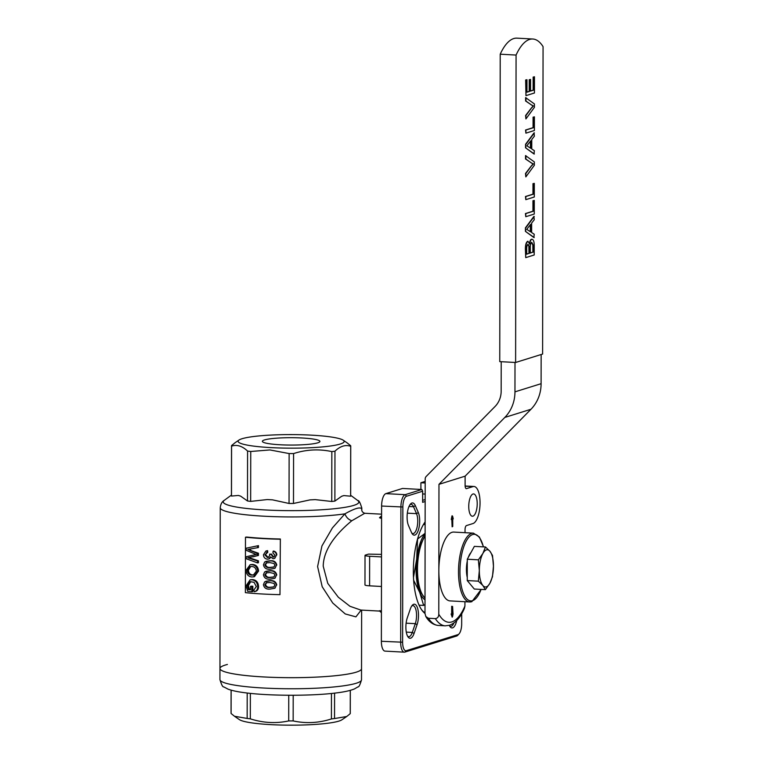 <?xml version="1.0" encoding="UTF-8"?>
<svg xmlns="http://www.w3.org/2000/svg" width="763" height="763" viewBox="0 0 763 763"><rect width="100%" height="100%" fill="white"/><g stroke="black" fill="none" stroke-linecap="round" stroke-linejoin="round"><path stroke-width="1.14" d="M425.01 604.468L423.646 605.412L419.707 592.403A35.394 13.305 93.1 0 0 425.01 599.785M425.115 533.547A35.394 13.305 93.1 0 0 416.665 559.212L417.571 539.031L425.115 533.308M413.47 577.467L416.665 559.212A35.394 13.305 93.1 0 0 416.436 577.438A35.394 13.305 93.1 0 0 419.707 592.403L413.632 580.233M423.646 605.412L419.068 605.164M425.125 524.591L423.446 524.496M234.613 716.343L239.429 719.643A52.113 6.667 0.1 0 0 275.357 724.85A52.113 6.667 0.1 0 0 327.67 723.257A52.113 6.667 0.1 0 0 341.872 719.814L346.612 716.591M334.585 693.128L334.537 718.536A59.609 7.63 -179.9 0 1 333.002 718.736A59.609 7.63 -179.9 0 1 331.409 718.937C318.734 723.028 305.982 723.686 293.154 720.921A59.609 7.63 -179.9 0 1 288.71 720.921C275.996 723.667 263.187 722.971 250.312 718.841A59.609 7.63 -179.9 0 1 247.155 718.441L234.47 716.247L231.103 713.51A59.609 7.63 -179.9 0 1 231.055 713.195L231.094 690.143M227.412 664.459A70.787 9.061 0.1 0 0 219.954 668.493A70.787 9.061 0.1 0 0 263.798 676.953A70.787 9.061 0.1 0 0 341.023 675.083A70.787 9.061 0.1 0 0 361.528 668.741A70.787 9.061 -179.9 0 1 263.893 676.953A70.787 9.061 -179.9 0 1 219.954 668.493L219.935 679.575A70.787 9.061 0.1 0 0 263.779 688.035A70.787 9.061 0.1 0 0 341.004 686.166A70.787 9.061 0.1 0 0 361.509 679.823C360.031 684.878 358.848 687.234 357.961 686.872L354.518 688.894C350.36 690.62 344.409 691.946 336.655 692.88C312.782 696.056 269.873 696.028 245.581 692.823C238.113 691.917 232.286 690.696 228.108 689.17L223.778 686.891C222.786 687.263 221.508 684.821 219.935 679.575M350.312 690.353L350.274 713.405A59.609 7.63 -179.9 0 1 350.236 713.653L350.284 690.362M334.537 718.536L346.726 716.514L350.236 713.653M331.457 693.472L331.409 718.937M293.202 695.255L293.154 720.921M288.757 695.255L288.71 720.921M250.359 693.376L250.312 718.841M247.202 693.023L247.155 718.441M231.151 690.162L231.103 713.51M493.451 566.165A18.627 7.001 -86.9 0 1 489.894 583.266A18.627 7.001 -86.9 0 1 482.826 585.459L478.334 581.168L479.326 570.552A18.627 7.001 -86.9 0 1 482.884 553.461A18.627 7.001 -86.9 0 1 489.951 551.268A18.627 7.001 -86.9 0 1 493.451 566.165L492.469 576.78L489.894 583.266L485.382 589.637L482.826 585.459A18.627 7.001 93.1 0 1 479.326 570.552L478.372 559.832L482.884 553.461L485.459 546.976L489.951 551.268L492.507 555.445L493.451 566.165M470.914 552.631A16.281 6.123 93.1 0 0 468.339 557.305M467.271 561.167A16.281 6.123 93.1 0 0 466.422 569.532A16.281 6.123 93.1 0 0 467.242 577.381M485.382 589.637L474.29 589.036L467.242 580.567L467.28 559.231L474.367 546.375L485.459 546.976M467.28 559.231L478.372 559.832M467.242 580.567L478.334 581.168M465.029 532.688L465.039 529.722A3.729 1.402 -86.9 0 1 466.46 525.583L472.955 523.552A18.627 7.001 93.1 0 0 480.032 504.162A18.627 7.001 93.1 0 0 473.995 486.479A18.627 7.001 93.1 0 0 473.012 486.603L466.508 488.635A3.729 1.402 -86.9 0 1 466.317 488.663A3.729 1.402 -86.9 0 1 465.106 485.382L465.115 476.169L438.973 484.333L438.849 570.571A34.459 12.952 -86.9 0 1 451.973 532.316A34.459 12.952 -86.9 0 1 453.785 532.078L473.432 533.146L479.422 537.047L483.513 546.871M472.965 516.16A11.178 4.206 93.1 0 0 477.209 504.534A11.178 4.206 93.1 0 0 473.585 493.919A11.178 4.206 93.1 0 0 473.003 493.995A11.178 4.206 93.1 0 0 468.759 505.631A11.178 4.206 93.1 0 0 472.383 516.236A11.178 4.206 93.1 0 0 472.965 516.16M453.184 518.754L452.678 516.627L452.182 519.069L451.248 519.479L451.992 515.845L452.678 516.627L452.335 515.864L451.591 519.498L452.64 518.926L452.707 526.403L452.745 519.136M451.801 519.45L452.135 526.823L452.64 518.926L451.849 519.412M452.507 606.661L452.497 614.167L451.105 613.977L452.182 617.162L453.041 613.996L452.593 606.633L451.677 606.299L451.667 613.795L451.105 613.977M452.497 614.167L451.448 613.996L452.182 617.162L452.039 614.31M451.667 613.795L452.02 606.318L452.593 606.633L451.677 606.299M471.515 601.73A34.459 12.952 -86.9 0 1 469.703 601.969L450.056 600.901A34.459 12.952 -86.9 0 1 438.849 570.571L438.782 614.205A55.88 21.011 93.1 0 0 451.839 621.912A55.88 21.011 93.1 0 0 464.925 606.041L464.343 608.597M501.215 361.7L501.167 391.104A22.356 20.515 -107.3 0 1 495.092 406.45L426.212 476.436A3.729 3.414 72.7 0 0 425.191 478.992L424.991 613.452L425.821 616.514L428.434 618.249L435.33 618.621C437.59 618.259 438.744 616.79 438.782 614.205M515.006 362.454L514.958 391.848A37.253 34.192 72.7 0 1 504.82 417.428L438.973 484.333M464.934 601.711L464.925 606.041M541.148 354.509L541.101 383.694A37.253 34.192 72.7 0 1 530.962 409.273L465.115 476.169M534.462 76.786L534.443 92.991L525.965 95.633L525.984 80.01L526.966 79.705L526.947 92.209L529.56 91.388L529.57 79.743L530.552 79.438L530.533 91.083L533.471 90.168L533.49 77.092L534.462 76.786L533.146 77.082L533.127 90.148L530.533 90.959M525.965 95.633L525.64 79.991L526.966 79.705M526.947 92.075L529.207 91.369L529.226 79.724L530.552 79.438M534.424 103.949L534.424 107.335L525.926 118.923L525.936 115.528L533.051 105.943L525.612 101.021L525.621 97.626L534.424 103.949M531.677 105.16L525.955 101.04L525.965 97.645M532.021 105.18L533.394 105.962L532.021 107.602M525.926 118.923L525.593 115.509L531.677 107.583M534.405 116.863L534.386 130.502L525.907 133.153L525.917 130.025L533.413 127.688L533.432 117.168L534.405 116.863L533.079 117.149L533.07 127.669L525.564 130.006L525.907 133.153M530.428 148.117L530.438 141.212M528.435 146.801L526.871 145.781L530.79 140.773L530.771 148.337L528.435 146.801M534.005 153.983L525.545 147.831L525.545 144.302L534.043 132.857L534.377 136.186L531.763 139.524L531.754 148.976L534.358 150.683L534.005 153.983M534.348 154.002L525.545 147.831M525.888 147.85L525.545 144.302M525.888 144.321L534.386 132.876M534.338 161.918L534.338 165.313L525.841 176.902L525.85 173.506L532.955 163.921L525.526 159L525.526 155.604L534.338 161.918M531.592 163.139L525.869 159.019L525.879 155.623M531.935 163.158L533.308 163.94L531.935 165.581M525.841 176.902L525.507 173.487L531.592 165.561M534.31 183.368L534.291 197.007L525.812 199.658L525.812 196.53L533.318 194.183L533.327 183.673L534.31 183.368L532.984 183.654L532.965 194.164L525.469 196.511L525.812 199.658M534.281 200.421L534.262 214.06L525.783 216.711L525.783 213.583L533.289 211.237L533.299 200.726L534.281 200.421L532.955 200.707L532.946 211.217L525.44 213.564L525.783 216.711M530.304 231.666L530.314 224.77M528.301 230.359L526.747 229.329L530.657 224.332L530.647 231.895L528.301 230.359M533.881 237.541L525.421 231.38L525.421 227.86L533.909 216.406L534.253 219.744L531.639 223.082L531.63 232.534L534.234 234.241L533.881 237.541M534.224 237.56L525.421 231.38M525.764 231.399L525.421 227.86M525.764 227.879L534.262 216.425M530.295 252.954L532.879 252.143L532.851 245.018L531.43 242.376M526.708 254.079L528.969 253.364L528.883 246.163L527.7 244.389M533.223 252.162L533.194 245.037L531.773 242.396C530.666 243.187 530.18 245.123 530.295 248.194L530.295 253.078L532.879 252.143M529.312 253.383L529.226 246.182L528.044 244.408C526.995 245.181 526.546 247.04 526.708 249.978L526.708 254.203L528.969 253.364M525.726 257.636L525.736 249.329C525.669 245.123 526.403 242.453 527.939 241.318L529.76 244.074C530.075 241.337 530.752 239.725 531.792 239.258C533.528 239.372 534.338 241.842 534.214 246.668L534.195 254.985L525.726 257.636L525.392 249.31C525.325 245.104 526.06 242.434 527.595 241.299L528.034 241.299M529.417 244.055C529.722 241.318 530.409 239.706 531.449 239.239L532.002 239.22M532.784 39.008L516.923 38.15A60.725 22.833 93.1 0 0 500.213 54.202L499.755 361.624L515.616 362.482L542.607 354.061L543.065 46.629A60.725 22.833 93.1 0 0 532.784 39.008A60.725 22.833 93.1 0 0 516.074 55.06L515.616 362.482M516.074 55.06L500.213 54.202M251.847 591.754A74.507 9.537 0.1 0 1 247.717 591.392L246.048 585.889L250.045 579.88L251.666 579.804C255.414 580.261 257.427 582.55 257.703 586.69C257.722 589.456 256.559 591.134 254.213 591.726L253.841 590.028L256.33 586.566L254.022 582.283L250.14 581.692L247.298 585.86L248.442 589.637A74.507 9.537 0.1 0 0 250.541 589.818L250.55 586.337A74.507 9.537 0.1 0 0 251.857 586.451L251.847 591.754L252.82 591.554L252.83 586.242L251.857 586.451M250.55 586.337L251.561 586.137A72.647 9.299 0.1 0 0 252.83 586.242M248.442 589.637L249.501 589.446A72.647 9.299 0.1 0 0 250.541 589.532M247.298 585.86L248.385 585.669L249.501 589.446M250.712 581.616L248.385 585.669M257.703 586.69L258.533 586.48C258.552 589.236 257.417 590.915 255.128 591.516L254.213 591.726M251.666 579.804L252.648 579.594C256.301 580.052 258.266 582.341 258.533 586.48M250.951 579.699L252.648 579.594M250.722 566.48L248.414 570.228C248.7 573.175 250.13 574.739 252.706 574.93L253.821 574.911M248.414 570.228L247.317 570.428C247.622 573.375 249.081 574.94 251.723 575.13L253.392 575.025L256.358 571.182C255.977 568.149 254.384 566.585 251.58 566.489L250.169 566.556L247.317 570.428M252.706 574.93L251.723 575.13M246.077 570.314L250.102 564.744L251.599 564.668C255.281 565.011 257.331 567.214 257.732 571.258L253.583 576.838L251.714 576.952C248.233 576.513 246.354 574.301 246.077 570.314M257.732 571.258L258.562 571.048L254.48 576.647L253.583 576.838M251.599 564.668L252.582 564.467C256.177 564.811 258.171 567.004 258.562 571.048M251.084 564.553L252.582 564.467M257.036 554.243L254.813 554.768L256.168 554.453L246.249 550.342L246.258 548.177L258.457 545.631L258.447 547.519L247.765 549.465L258.438 553.242L258.438 555.445L247.746 557.753L257.589 561.034L257.589 562.922L258.428 562.712L258.428 560.824L257.589 561.034M254.813 554.758L246.239 556.742L246.239 558.745L257.589 562.922M249.72 550.304L257.608 553.461L257.598 555.655M251.79 547.042L257.617 545.841L257.617 547.729M257.617 545.841L258.457 545.631M248.824 557.562L258.428 560.824M257.207 555.75L252.734 556.866M257.608 553.461L258.438 553.242M250.75 550.104L248.843 549.274M266.63 582.694L265.505 584.544C266.258 586.642 267.87 587.548 270.331 587.243L273.927 586.881M265.505 584.544L264.856 584.763C265.61 586.871 267.269 587.768 269.806 587.472L273.726 587.005L274.871 585.145L273.984 583.399L269.816 582.503L266.277 582.798L264.856 584.763M270.331 587.243L269.806 587.472M276.387 585.202L274.785 588.254L269.797 589.131C266.239 589.379 264.112 587.901 263.416 584.696L264.618 581.864L269.816 580.843C273.45 580.595 275.643 582.045 276.387 585.202L274.995 588.13M269.816 580.843L270.34 580.614C273.888 580.357 276.025 581.816 276.75 584.973M265.772 581.282L270.34 580.614M266.64 572.746L265.524 574.596C266.277 576.694 267.889 577.601 270.35 577.295L273.936 576.933M265.524 574.596L264.866 574.816C265.629 576.923 267.279 577.82 269.825 577.524L273.745 577.057L274.89 575.197L274.003 573.452L269.835 572.555L266.297 572.851L264.866 574.816M270.35 577.295L269.825 577.524M276.406 575.254L274.804 578.306L269.816 579.184C266.258 579.432 264.132 577.953 263.426 574.749L264.637 571.916L269.835 570.896C273.469 570.648 275.662 572.097 276.406 575.254L275.004 578.182M269.835 570.896L270.36 570.667C273.907 570.409 276.044 571.869 276.769 575.025M265.791 571.334L270.36 570.667M266.659 562.798L265.534 564.649C266.297 566.747 267.899 567.653 270.369 567.348L273.955 566.985M265.534 564.649L264.885 564.868C265.648 566.976 267.298 567.872 269.844 567.577L273.764 567.109L274.909 565.249L274.022 563.504L269.854 562.608L266.316 562.903L264.885 564.868M270.369 567.348L269.844 567.577M276.416 565.307L274.814 568.359L269.835 569.236C266.277 569.484 264.141 568.006 263.445 564.801L264.656 561.969L269.844 560.948C273.488 560.7 275.681 562.15 276.416 565.307L275.023 568.235M269.844 560.948L270.379 560.719C273.927 560.462 276.063 561.921 276.778 565.078M265.801 561.387L270.379 560.719M271.084 554.587L271.599 554.119L269.616 554.119L271.103 554.348L273.059 557.085L273.993 556.876L274.928 555.178L272.925 552.937L273.097 551.277C275.205 551.754 276.32 553.051 276.435 555.168L274.785 558.325L273.116 558.745L270.55 556.885L268.853 558.964L267.393 559.184C264.923 558.812 263.607 557.324 263.464 554.73L265.82 551.105L267.012 550.876L267.174 552.546L266.354 552.746M269.616 554.119L269.787 555.206L268.423 557.371L267.412 557.524L268.69 557.238M266.44 550.886L267.613 550.648L267.765 552.317L264.904 554.863L267.412 557.524M267.613 550.648L267.012 550.876M270.817 557.381L269.291 558.783M276.435 555.168L274.785 558.325M273.097 551.277L273.545 551.048C275.596 551.525 276.683 552.822 276.797 554.93M273.059 557.085L274.184 556.752M271.58 554.358L273.507 556.856M271.103 554.348L271.599 554.119M264.904 554.863L265.553 554.634L268.004 557.305M266.678 552.65L265.553 554.634M279.983 594.654L280.355 539.002L279.983 594.654A72.647 9.299 0.1 0 1 263.33 594.043A72.647 9.299 0.1 0 1 245.371 592.651L245.476 537.228L246.64 537.047A70.787 9.061 0.1 0 0 264.132 538.392A70.787 9.061 0.1 0 0 280.355 539.002M245.476 537.228A72.647 9.299 0.1 0 0 263.426 538.611A72.647 9.299 0.1 0 0 280.078 539.231M271.018 447.623A53.038 6.791 -179.9 0 1 239.01 440.041A53.038 6.791 -179.9 0 1 311.256 435.139A53.038 6.791 -179.9 0 1 343.264 440.222A53.038 6.791 -179.9 0 1 324.628 446.698A53.038 6.791 -179.9 0 1 271.018 447.623M238.418 495.454L240.583 496.112A55.957 7.163 0.1 0 1 238.418 495.454L231.485 496.055A59.609 7.63 0.1 0 1 231.437 495.74L231.523 445.84A59.609 7.63 0.1 0 1 231.551 445.582L235.166 442.654M231.523 445.84A59.609 7.63 0.1 0 0 231.571 446.155C236.883 444.352 242.224 445.993 247.584 451.076A59.609 7.63 0.1 0 0 250.741 451.486L269.94 449.941L289.129 453.565A59.609 7.63 0.1 0 0 293.574 453.575L293.488 503.466L310.036 499.879L315.205 499.612L331.752 501.482L331.838 451.591C319.01 448.825 306.249 449.483 293.574 453.575M381.595 514.176L364.771 513.27L351.81 520.747C340.489 530.085 323.464 546.794 323.226 566.222L327.766 583.352L338.305 597.21L349.969 606.289L360.832 610.066M361.195 610.085L355.911 616.857L345.257 613.948L332.754 603.028L322.196 586.737L317.599 566.556L321.938 545.955L332.449 527.853L344.914 513.842C346.249 517.362 348.548 519.66 351.81 520.747M219.954 668.493L220.24 507.757A70.787 9.061 -179.9 0 0 264.17 516.217A70.787 9.061 -179.9 0 0 344.914 513.842C354.251 508.606 359.821 506.88 361.624 508.654L361.796 510.399M361.843 510.609L361.624 508.654A70.787 9.061 -179.9 0 0 361.805 508.005C360.193 502.683 358.868 500.213 357.847 500.604A67.821 8.679 0.1 0 1 333.507 508.816A67.821 8.679 0.1 0 1 265.305 509.961A67.821 8.679 0.1 0 1 224.217 500.375C221.976 501.72 220.65 504.181 220.24 507.757M381.586 516.742L380.546 518.172L379.497 517.724A48.431 18.207 -86.9 0 1 381.586 516.007M368.128 554.234L365.582 555.025A7.449 0.954 0.1 0 0 365.019 555.378A7.449 0.954 0.1 0 0 369.645 556.275L381.519 556.914M381.519 554.386L368.519 554.11M381.424 610.858L379.335 610.753L381.424 612.746M380.336 611.039A48.431 18.207 -86.9 0 1 379.335 610.753L381.424 611.249M425.163 501.529L422.635 502.321L422.654 491.229L406.545 496.236A9.69 3.643 93.1 0 0 402.854 506.985L402.616 642.217A9.69 3.643 93.1 0 0 406.278 650.686L457.991 634.625A9.69 3.643 93.1 0 0 459.002 633.939A9.69 3.643 93.1 0 0 461.682 623.876L461.701 613.776M459.002 633.939L457.781 635.236A11.178 4.206 -86.9 0 1 456.608 636.027L404.895 652.088A11.178 4.206 -86.9 0 1 404.304 652.165A11.178 4.206 -86.9 0 1 400.67 642.312L400.909 507.08A11.178 4.206 -86.9 0 1 405.172 494.682L421.844 489.503L422.654 491.229M422.635 500.337L425.163 499.555M407.299 617.782L410.313 609.008A12.666 4.759 -86.9 0 1 412.392 605.173A12.666 4.759 -86.9 0 1 417.847 609.17A12.666 4.759 -86.9 0 1 417.075 624.659L414.071 633.433A12.666 4.759 -86.9 0 1 408.129 637.067A12.666 4.759 -86.9 0 1 405.878 627.1A12.666 4.759 -86.9 0 1 407.299 617.782M407.595 636.218A11.178 4.206 93.1 0 0 408.701 636.695A11.178 4.206 93.1 0 0 412.287 632.441L415.301 623.667A11.178 4.206 93.1 0 0 416.34 611.993A11.178 4.206 93.1 0 0 412.926 605.603A11.178 4.206 93.1 0 0 411.772 605.946M415.32 505.65L418.305 512.555A12.666 4.759 -86.9 0 1 418.639 529.14A12.666 4.759 -86.9 0 1 412.335 533.957A12.666 4.759 -86.9 0 1 411.476 532.431L408.491 525.526A12.666 4.759 -86.9 0 1 407.099 517.076A12.666 4.759 -86.9 0 1 410.599 503.923A12.666 4.759 -86.9 0 1 415.32 505.65L413.536 506.746A11.178 4.206 93.1 0 0 411.133 504.353A11.178 4.206 93.1 0 0 409.979 504.696M411.801 533.108A11.178 4.206 93.1 0 0 412.907 533.585A11.178 4.206 93.1 0 0 417.294 526.184A11.178 4.206 93.1 0 0 416.522 513.652L413.536 506.746L409.016 506.498M456.722 620.548A12.666 4.759 -86.9 0 1 450.075 626.728A12.666 4.759 -86.9 0 1 449.283 625.345M449.541 625.889A11.178 4.206 93.1 0 0 450.647 626.356A11.178 4.206 93.1 0 0 453.89 623.028M424.991 613.462A49.919 18.77 -86.9 0 1 422.197 610.581A49.919 18.77 -86.9 0 1 413.336 571.306A49.919 18.77 -86.9 0 1 425.134 521.902M421.662 609.837A48.431 18.207 93.1 0 0 424.991 612.718M422.645 493.938L425.172 494.071M425.191 482.989L420.909 482.75L420.899 489.455M402.854 506.985L381.605 506.041A11.178 4.206 -86.9 0 1 385.868 493.632L402.54 488.454L421.844 489.503M369.645 556.275L369.597 585.831A7.449 0.954 -179.9 0 1 364.972 584.944L365.019 555.378M381.586 518.23L380.546 518.172M369.597 585.831L381.462 586.48M302.053 437.991A28.775 3.681 -179.9 0 1 319.668 441.911A28.775 3.681 -179.9 0 1 280.221 444.772A28.775 3.681 -179.9 0 1 262.606 441.806A28.775 3.681 -179.9 0 1 302.053 437.991M404.304 652.165L385 651.116A11.178 4.206 -86.9 0 1 381.366 641.273L402.616 642.217M425.191 481.424L420.909 482.75M381.605 506.041L381.366 641.273M240.583 496.112L247.498 500.976A59.609 7.63 0.1 0 0 250.655 501.386L267.26 499.555A55.957 7.163 0.1 0 0 269.825 499.698A55.957 7.163 0.1 0 0 272.448 499.832L289.043 503.466L289.129 453.565M350.703 446.307C345.467 444.495 340.222 446.126 334.967 451.191L334.881 501.091L341.69 496.246L343.817 495.578L350.618 496.198L350.703 446.307A59.609 7.63 0.1 0 0 350.742 446.05A59.609 7.63 0.1 0 0 350.684 445.735L347.165 442.893M350.618 496.198A59.609 7.63 0.1 0 0 350.656 495.95L350.742 446.05M231.485 496.055L231.571 446.155M247.498 500.976L247.584 451.076M250.655 501.386L250.741 451.486M267.26 499.555L272.448 499.832M289.043 503.466A59.609 7.63 0.1 0 0 293.488 503.466M331.838 451.591A59.609 7.63 0.1 0 0 334.967 451.191M331.752 501.482A59.609 7.63 0.1 0 0 334.881 501.091M341.69 496.246A55.957 7.163 0.1 0 0 343.817 495.578M310.036 499.879A55.957 7.163 0.1 0 0 315.205 499.612M465.134 486.184L473.012 486.603M481.215 589.418L471.849 601.692L469.703 601.969A34.459 12.952 -86.9 0 1 458.534 569.255A34.459 12.952 -86.9 0 1 471.62 533.385A34.459 12.952 -86.9 0 1 473.432 533.146M483.38 546.861A33.343 12.532 93.1 0 0 472.65 534.548A33.343 12.532 93.1 0 0 459.955 571.563A33.343 12.532 93.1 0 0 472.555 600.681A33.343 12.532 93.1 0 0 481.081 589.408M425.105 536.027A34.459 12.952 93.1 0 0 417.475 569.417A34.459 12.952 93.1 0 0 425.02 598.068M428.434 618.249A59.609 22.413 93.1 0 0 438.353 625.45L445.249 625.832A59.609 22.413 -86.9 0 1 435.33 618.621M530.962 409.273L504.82 417.428M541.101 383.694L514.958 391.848M250.026 558.554L251.046 558.363M457.991 634.625L456.608 636.027M406.278 650.686L404.895 652.088M406.545 496.236L405.172 494.682L385.868 493.632M406.116 623.171L415.301 623.667L417.075 624.659M414.071 633.433L412.287 632.441L406.298 632.117M407.337 513.156L416.522 513.652L418.305 512.555M361.633 610.104L361.509 679.823M465.125 486.002L473.995 486.479M452.268 519.307L451.715 519.479M452.64 516.284L453.251 518.888M452.745 519.021L452.736 526.518M453.108 613.814L452.507 616.733M452.621 606.48L452.602 613.977M425.115 535.283L420.318 545.163L418.124 554.062L416.922 564.448L416.979 575.216L418.2 584.286L420.766 592.46L425.02 598.306M425.821 616.514C429.044 621.931 433.222 624.907 438.353 625.45M464.457 608.34C461.939 613.948 457.762 622.122 449.502 625.279L445.249 625.832M250.045 579.88L251.103 579.67M250.102 564.744L251.161 564.544M265.82 551.105L266.468 550.876M268.853 558.964L269.377 558.745M239.01 440.041L235.052 442.731M364.771 513.27C363.035 512.66 362.034 511.677 361.776 510.333L361.767 510.323M231.437 495.082L224.217 500.375M380.375 611.125L360.346 610.038M361.805 510.447L361.805 508.005M350.656 495.292L357.847 500.604M343.264 440.222L347.308 442.988"/></g></svg>
